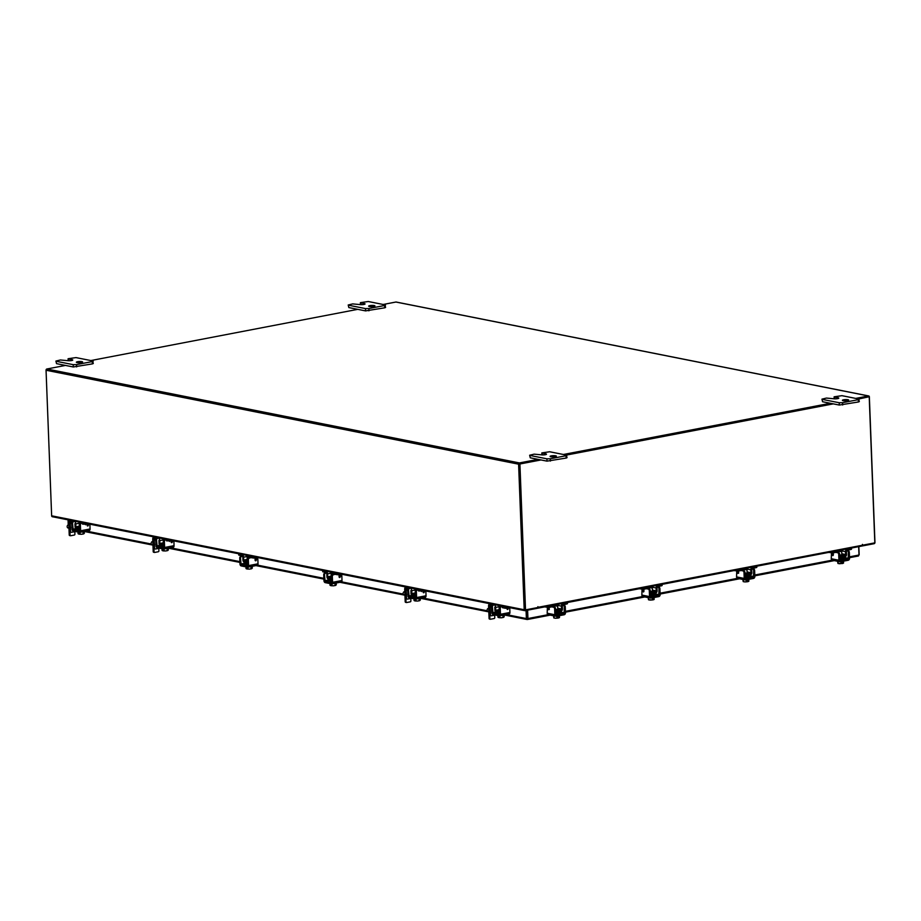 <?xml version="1.0" encoding="UTF-8"?>
<svg xmlns="http://www.w3.org/2000/svg" width="921" height="921" viewBox="0 0 921 921"><rect width="100%" height="100%" fill="white"/><g stroke="black" fill="none" stroke-linecap="round" stroke-linejoin="round"><path stroke-width="1.38" d="M557.746 608.631L558.69 608.977L557.769 609.38L555.593 609.552M557.504 605.96L557.481 605.35A2.326 1.784 -78.8 0 1 557.585 604.406M567.106 603.554L566.841 602.795L563.134 603.508A2.326 1.784 101.2 0 0 561.419 606.133L557.481 605.35M557.735 608.263L561.534 609.023L561.419 606.133M561.534 609.023A1.002 0.771 -78.8 0 1 560.797 610.163L558.725 609.748M560.958 611.302A2.199 1.681 101.2 0 0 562.455 608.85L562.351 605.949A1.128 0.863 -78.8 0 1 563.18 604.683L566.887 603.969M553.705 607.204A1.128 0.863 -78.8 0 0 552.853 606.663L549.158 607.365L544.553 606.916M554.672 607.1A2.326 1.784 101.2 0 0 552.807 605.488L549.112 606.202L549.158 607.365M547.73 606.306L549.112 606.202M560.912 610.186L555.743 611.176L555.789 612.338L560.958 611.348L560.797 610.163M557.907 612.822L555.731 613.282M555.743 613.582A3.143 0.599 -2.2 0 0 558.31 613.363A3.143 0.599 -2.2 0 0 559.473 612.845A3.143 0.599 -2.2 0 0 557.884 612.396M555.777 614.192A3.143 0.599 -2.2 0 0 558.333 613.973A3.143 0.599 -2.2 0 0 559.496 613.467L559.473 612.845M555.087 605.937L557.642 606.076L555.087 605.937M555.674 618.244L557.884 618.106L557.009 618.049L556.94 616.149L557.009 618.049L555.409 618.233L554.051 617.945L553.97 615.873M557.884 618.106L557.838 616.874L558.563 616.736L558.61 617.956L559.473 617.577L559.392 615.677L559.254 617.554M553.832 617.922L553.498 615.781M553.947 617.979L555.409 618.233M557.873 617.83L558.598 617.979M556.629 614.169L559.369 613.651M549.25 607.353A1.566 0.956 -100.9 0 0 549.204 607.883L549.273 609.495L548.398 609.69L549.273 609.529M554.523 607.054A1.566 0.956 79.1 0 1 555.559 608.781L554.638 608.965A1.566 0.956 -100.9 0 0 553.59 607.227L554.523 607.054L553.463 606.847M554.638 608.965L554.856 614.744A1.819 1.393 101.2 0 0 556.342 616.264L564.136 614.768A1.819 1.393 101.2 0 0 565.482 612.707L565.264 606.927L564.331 607.1L564.089 613.593L556.146 615.09L555.559 608.781M548.686 614.744A1.819 1.393 -78.8 0 1 547.201 613.225L547.35 607.918L548.283 607.733L549.261 609.357M564.331 607.1A1.566 0.956 -100.9 0 0 563.284 605.373L561.591 605.028M547.35 607.918L548.398 609.69M563.284 605.373L564.216 605.189L562.754 604.901M564.216 605.189A1.566 0.956 79.1 0 1 565.264 606.927M553.59 607.227L551.771 606.87M841.817 554.131L842.761 554.465L841.84 554.879L839.664 555.052M841.575 551.46L841.552 550.839A2.326 1.784 -78.8 0 1 841.667 549.906M851.177 549.054L850.912 548.294L847.216 549.008A2.326 1.784 101.2 0 0 845.501 551.633L841.552 550.839M841.806 553.763L845.605 554.523L845.501 551.633M845.605 554.523A1.002 0.771 -78.8 0 1 844.868 555.651L842.796 555.248M845.029 556.802A2.199 1.681 101.2 0 0 846.537 554.35L846.422 551.449A1.128 0.863 -78.8 0 1 847.262 550.171L850.958 549.469M850.912 548.294L851.465 548.03L851.522 549.215M837.776 552.704A1.128 0.863 -78.8 0 0 836.924 552.163L833.229 552.865L828.624 552.404M838.743 552.6A2.326 1.784 101.2 0 0 836.89 550.988L833.183 551.702L833.229 552.865M831.801 551.806L833.183 551.702M844.983 555.685L839.825 556.675L839.871 557.838L845.029 556.848L844.868 555.651M841.978 558.322L839.814 558.782M839.825 559.082A3.143 0.599 -2.2 0 0 842.393 558.863A3.143 0.599 -2.2 0 0 843.555 558.345A3.143 0.599 -2.2 0 0 841.967 557.884M839.848 559.692A3.143 0.599 -2.2 0 0 842.416 559.473A3.143 0.599 -2.2 0 0 843.578 558.966L843.555 558.345M839.169 551.437L841.725 551.575L839.169 551.437M839.745 563.733L841.092 563.548A3.166 0.61 177.8 0 1 841.08 563.548L841.011 561.649L841.092 563.548L838.133 563.445L838.052 561.373M841.955 563.594L841.909 562.374L842.646 562.236L842.692 563.456L843.544 563.076L843.475 561.177L843.325 563.053M837.914 563.41L837.569 561.28M838.018 563.479L839.48 563.733M841.944 563.33L842.669 563.479M840.7 559.669L843.44 559.151M832.895 555.639L832.469 555.19L833.344 555.029L832.895 555.639M838.594 552.554A1.566 0.956 79.1 0 1 839.641 554.281L838.709 554.465A1.566 0.956 -100.9 0 0 837.661 552.727L838.594 552.554L837.534 552.335M838.709 554.465L838.939 560.244A1.819 1.393 101.2 0 0 840.413 561.764L848.206 560.267A1.819 1.393 101.2 0 0 849.553 558.207L849.335 552.427L848.402 552.6L848.16 559.093L840.228 560.59L839.641 554.281M832.757 560.244A1.819 1.393 -78.8 0 1 831.272 558.725L831.433 553.406L832.354 553.233L833.332 554.856M848.402 552.6A1.566 0.956 -100.9 0 0 847.355 550.862L845.662 550.528M831.433 553.406L832.469 555.19M847.355 550.862L848.287 550.689L846.836 550.401M848.287 550.689A1.566 0.956 79.1 0 1 849.335 552.427M837.661 552.727L835.842 552.37M833.321 552.853A1.566 0.956 -100.9 0 0 833.275 553.383L833.344 554.995M858.522 555.973L849.53 557.689L858.36 555.973L858.994 554.753M858.856 546.614L859.166 554.718M526.064 610.462L526.375 618.567L527.284 619.488L526.375 618.567L527.238 618.567L527.284 619.488L527.94 618.544L527.042 610.278M527.284 619.488L527.94 618.544L527.618 610.163M526.789 610.324L527.169 618.555M849.507 556.848L858.994 555.029L858.671 546.648M69.236 528.435L68.35 527.526M68.246 524.924L68.062 519.858M383.159 304.483L395.915 302.03A1.105 0.84 -78.8 0 1 396.168 302.03L868.722 395.961A1.105 0.84 101.2 0 1 869.355 396.882L874.95 542.446A1.105 0.84 101.2 0 1 874.133 543.689L862.321 545.946L862.286 545.128A1.105 0.679 79.1 0 1 861.78 546.049L537.576 608.251A1.105 0.679 -100.9 0 1 537.415 608.251L536.943 608.159M536.874 607.699L536.908 608.39L525.085 610.658A1.105 0.84 101.2 0 1 524.832 610.658L52.278 516.716A1.105 0.84 -78.8 0 1 51.645 515.806L524.199 609.737L518.604 464.172A1.105 0.84 101.2 0 1 519.421 462.929L538.048 459.36M65.495 365.418L46.867 368.999A1.105 0.84 -78.8 0 0 46.05 370.242L51.645 515.806M525.016 609.737L519.329 464.034M90.857 360.56L357.797 309.341M868.722 395.961A1.105 0.84 101.2 0 0 868.457 395.961L855.713 398.413M830.339 403.283L563.41 454.49M868.538 396.882L858.671 399M832.711 403.755L565.782 454.962L832.711 403.755M541.007 459.947L519.916 463.988L525.523 609.875L524.924 609.76L519.329 463.873L540.42 459.832L519.456 463.85M524.199 609.737A1.105 0.84 101.2 0 0 524.832 610.658M525.523 609.875L537.703 607.538L537.91 606.651L538.06 607.307L874.823 542.86L869.217 396.974M862.632 545.197L862.47 544.38L862.263 545.105M833.309 403.87L566.369 455.078M519.329 463.873L519.916 463.988M861.78 546.049A1.105 0.679 79.1 0 1 861.607 546.049L537.726 608.182M537.576 608.251A1.105 0.679 -100.9 0 0 538.06 607.307M70.33 535.665L69.858 535.573A0.783 0.599 -78.8 0 1 69.225 534.917L68.741 522.518A2.441 1.497 -100.9 0 1 69.823 520.423L70.387 520.319M74.82 531.682L74.912 534.157A0.783 0.599 101.2 0 1 74.336 535.043L70.687 535.734A0.783 0.599 101.2 0 1 70.042 535.089L69.915 531.751M69.605 523.6L69.57 522.679L72.057 522.207M90.166 524.245L82.556 524.164M86.597 523.542L82.89 522.806M79.839 529.794L76.362 529.103L76.316 527.814L79.782 528.504M76.316 527.814L79.402 527.226M79.356 526.144L75.879 526.812L76.466 527.791M74.935 523.75L75.05 526.639A2.199 1.347 -100.9 0 0 76.362 529.034M75.879 526.812L75.764 523.911L79.252 523.243M74.52 521.136L74.141 521.217A2.441 1.497 79.1 0 1 75.764 523.911M74.141 521.217L70.192 520.434A2.441 1.497 -100.9 0 0 69.823 520.423M72.126 522.092L70.238 521.712A1.128 0.691 -100.9 0 0 69.57 522.679M81.635 531.993A3.143 0.599 -2.2 0 0 84.064 531.532M77.917 529.414L77.928 529.759A3.143 0.599 -2.2 0 0 78.63 530.105A3.143 0.599 -2.2 0 0 79.851 530.231M81.186 522.46L79.379 522.103M78.596 534.007L78.02 532.039L78.089 533.731L78.792 534.088L78.746 532.868L79.344 532.983L79.39 534.203L80.081 534.134L80.012 532.303L80.081 534.134L81.508 534.272L83.212 533.915L83.132 531.82M152.967 545.128L84.295 531.486L84.341 533.317L83.212 533.915M79.39 534.203L81.508 534.272M81.796 534.249L83.73 533.881M77.94 529.805L79.851 530.289M73.703 521.666A1.566 1.209 101.2 0 0 72.54 523.439L71.792 523.289A1.566 1.209 -78.8 0 1 72.955 521.516L75.464 521.321M71.792 523.289L72.011 529.068A1.819 1.117 -100.9 0 0 73.231 531.083L79.54 532.338A1.819 1.117 -100.9 0 0 79.816 532.338A1.819 1.117 -100.9 0 0 80.622 530.784L80.392 524.993L79.643 524.843L79.597 531.175L73.185 529.92L72.54 523.439M79.643 524.843A1.566 1.209 -78.8 0 1 80.806 523.082L82.568 522.737M87.265 525.695A0.748 0.576 101.2 0 0 87.518 525.338L87.76 524.705M80.622 530.784L90.074 528.965L89.89 524.302M90.074 528.965A1.819 1.117 79.1 0 1 89.268 530.531A1.819 1.117 79.1 0 1 88.992 530.531M88.635 524.544L88.266 525.488A0.748 0.576 -78.8 0 1 87.161 525.327L87.138 524.797M80.806 523.082L82.925 522.967M81.555 523.22A1.566 1.209 101.2 0 0 80.392 524.993M72.955 521.516L74.141 521.286M490.179 619.165L489.707 619.073A0.783 0.599 -78.8 0 1 489.074 618.417L488.591 606.018A2.441 1.497 -100.9 0 1 489.673 603.923L490.34 603.796M494.669 615.17L494.773 617.646A0.783 0.599 101.2 0 1 494.186 618.532L490.536 619.234A0.783 0.599 101.2 0 1 489.891 618.578L489.753 615.009M489.465 607.33L489.419 606.179L491.906 605.707M510.107 607.722L505.399 608.263L502.406 607.664M506.608 607.031L502.843 606.283M502.659 606.248L501.991 606.375A2.441 1.497 79.1 0 1 502.359 606.375M499.689 613.282L496.212 612.603L496.166 611.314L499.643 612.005M496.166 611.314L499.251 610.715M499.217 609.633L495.728 610.301L496.315 611.279M494.784 607.25L494.899 610.139A2.199 1.347 -100.9 0 0 496.212 612.523M495.728 610.301L495.613 607.411L499.101 606.743M494.473 604.613L493.99 604.706A2.441 1.497 79.1 0 1 495.613 607.411M493.99 604.706L490.041 603.923A2.441 1.497 -100.9 0 0 489.673 603.923M491.975 605.592L490.087 605.212A1.128 0.691 -100.9 0 0 489.419 606.179M501.485 615.493A3.143 0.599 -2.2 0 0 503.914 615.021M497.766 612.902L497.777 613.259A3.143 0.599 -2.2 0 0 498.48 613.605A3.143 0.599 -2.2 0 0 499.7 613.731M501.162 605.949L499.297 605.581M498.445 617.507L497.87 615.539L497.939 617.231L498.641 617.588L498.595 616.368L499.194 616.483L499.24 617.703L499.93 617.623L499.861 615.804L499.93 617.623L501.358 617.772L503.062 617.415L502.981 615.32M504.121 614.986L504.19 616.805L503.062 617.415M499.24 617.703L501.358 617.772M501.646 617.749L503.58 617.381M497.789 613.305L499.712 613.789M493.552 605.155A1.566 1.209 101.2 0 0 492.39 606.927L491.641 606.789A1.566 1.209 -78.8 0 1 492.804 605.016L495.406 604.809M491.641 606.789L491.86 612.569A1.819 1.117 -100.9 0 0 493.08 614.583L499.389 615.838A1.819 1.117 -100.9 0 0 499.666 615.838A1.819 1.117 -100.9 0 0 500.471 614.284L500.253 608.493L499.493 608.344L499.447 614.664L493.034 613.409L492.39 606.927M499.493 608.344A1.566 1.209 -78.8 0 1 500.656 606.571L502.521 606.214M507.114 609.195A0.748 0.576 101.2 0 0 507.367 608.839L507.609 608.205M500.471 614.284L509.923 612.465L509.739 607.802M509.923 612.465A1.819 1.117 79.1 0 1 509.117 614.031A1.819 1.117 79.1 0 1 508.841 614.019M508.484 608.033L508.116 608.988A0.748 0.576 -78.8 0 1 507.011 608.827L506.987 608.297M500.656 606.571L502.774 606.455M501.404 606.72A1.566 1.209 101.2 0 0 500.253 608.493M492.804 605.016L493.99 604.786M488.683 608.39L488.648 608.378A1.566 1.209 101.2 0 0 488.038 611.463L488.809 611.613M491.814 611.429A1.566 1.209 -78.8 0 1 491.791 610.715M491.653 606.455L491.158 606.548A1.255 0.967 101.2 0 0 490.237 607.964L490.502 614.733A1.255 0.967 101.2 0 0 491.515 615.781L495.371 615.044M491.733 606.11L490.34 606.386L491.158 606.548M490.697 615.619A1.255 0.967 -78.8 0 1 489.673 614.572L490.502 614.733M490.237 607.964L489.408 607.802L489.673 614.572M489.408 607.802A1.255 0.967 -78.8 0 1 490.34 606.386M68.833 524.935L68.695 524.901A1.566 1.209 101.2 0 0 68.085 527.986L68.96 528.159M71.988 528.274A1.566 1.209 -78.8 0 1 71.93 526.881M71.803 522.955L71.216 523.07A1.255 0.967 101.2 0 0 70.284 524.486L70.549 531.256A1.255 0.967 101.2 0 0 71.573 532.303L75.522 531.544M71.884 522.621L70.387 522.909L71.216 523.07M70.744 532.131A1.255 0.967 -78.8 0 1 69.72 531.095L70.549 531.256M70.284 524.486L69.466 524.325L69.72 531.095M69.466 524.325A1.255 0.967 -78.8 0 1 70.387 522.909M550.793 456.735A3.143 0.599 177.8 0 1 550.09 456.39A3.143 0.599 177.8 0 1 552.163 455.745A3.143 0.599 177.8 0 1 555.662 455.803A3.143 0.599 177.8 0 1 556.365 456.148A3.143 0.599 177.8 0 1 554.281 456.793A3.143 0.599 177.8 0 1 550.793 456.735M529.644 455.239L534.134 454.157L540.926 454.778A3.143 0.599 -2.2 0 0 544.415 454.836A3.143 0.599 -2.2 0 0 546.487 454.191A3.143 0.599 -2.2 0 0 545.796 453.846L541.824 452.902L549.664 451.762L566.403 455.089L567.025 457.668L566.139 458.059L547.005 461.145L530.266 457.806L529.644 455.239L530.266 457.806M566.139 458.059L566.058 455.734L550.263 458.773L550.355 461.087M547.005 461.145L546.913 458.819L530.174 455.492M546.913 458.819L550.263 458.773M566.058 455.734L566.933 455.354M77.053 362.575A3.143 0.599 177.8 0 1 76.362 362.229A3.143 0.599 177.8 0 1 78.435 361.585A3.143 0.599 177.8 0 1 81.934 361.642A3.143 0.599 177.8 0 1 82.625 361.988A3.143 0.599 177.8 0 1 80.553 362.632A3.143 0.599 177.8 0 1 77.053 362.575M55.916 361.067L60.406 359.984L67.187 360.606A3.143 0.599 -2.2 0 0 70.687 360.664A3.143 0.599 -2.2 0 0 72.759 360.019A3.143 0.599 -2.2 0 0 72.057 359.674L68.096 358.73L75.936 357.59L92.676 360.917L93.297 363.496L92.411 363.887L73.277 366.972L56.538 363.645L55.916 361.067L56.538 363.645M92.411 363.887L92.319 361.573L76.535 364.601L76.627 366.915M73.277 366.972L73.185 364.658L56.446 361.331M73.185 364.658L76.535 364.601M92.319 361.573L93.205 361.182M843.083 400.658A3.143 0.599 177.8 0 1 842.393 400.313A3.143 0.599 177.8 0 1 844.465 399.668A3.143 0.599 177.8 0 1 847.953 399.726A3.143 0.599 177.8 0 1 848.655 400.071A3.143 0.599 177.8 0 1 846.583 400.716A3.143 0.599 177.8 0 1 843.083 400.658M821.946 399.15L826.436 398.068L833.217 398.701A3.143 0.599 -2.2 0 0 836.705 398.758A3.143 0.599 -2.2 0 0 838.789 398.114A3.143 0.599 -2.2 0 0 838.087 397.768L834.127 396.813L841.967 395.673L858.706 399.012L859.316 401.579L858.441 401.97L839.307 405.056L822.568 401.729L821.946 399.15L822.568 401.729M858.441 401.97L858.349 399.656L842.565 402.684L842.657 404.998M839.307 405.056L839.215 402.742L822.476 399.415M839.215 402.742L842.565 402.684M858.349 399.656L859.235 399.265M369.356 306.486A3.143 0.599 177.8 0 1 368.653 306.14A3.143 0.599 177.8 0 1 370.737 305.496A3.143 0.599 177.8 0 1 374.225 305.553A3.143 0.599 177.8 0 1 374.928 305.899A3.143 0.599 177.8 0 1 372.844 306.543A3.143 0.599 177.8 0 1 369.356 306.486M348.207 304.989L352.697 303.907L359.489 304.529A3.143 0.599 -2.2 0 0 362.978 304.586A3.143 0.599 -2.2 0 0 365.061 303.942A3.143 0.599 -2.2 0 0 364.359 303.596L360.387 302.652L368.227 301.512L384.966 304.839L385.588 307.418L384.702 307.81L365.568 310.895L348.829 307.568L348.207 304.989L348.829 307.568M384.702 307.81L384.621 305.496L368.837 308.523L368.918 310.838M365.568 310.895L365.487 308.581L348.748 305.254M365.487 308.581L368.837 308.523M384.621 305.496L385.496 305.104M747.115 572.298L748.059 572.643L747.138 573.046L744.962 573.219M746.873 569.627L746.85 569.017A2.326 1.784 -78.8 0 1 746.954 568.073M756.475 567.221L756.21 566.461L752.503 567.175A2.326 1.784 101.2 0 0 750.788 569.8L746.85 569.017M747.104 571.941L750.903 572.689L750.788 569.8M750.903 572.689A1.002 0.771 -78.8 0 1 750.166 573.829L748.094 573.415M750.327 575.015L750.281 573.852L745.112 574.842L745.158 576.005L750.327 575.015A2.199 1.681 101.2 0 0 751.835 572.517L751.72 569.627A1.128 0.863 -78.8 0 1 752.549 568.349L756.256 567.635M743.074 570.87A1.128 0.863 -78.8 0 0 742.222 570.329L738.527 571.032L733.922 570.583M744.041 570.767A2.326 1.784 101.2 0 0 742.176 569.155L738.481 569.869L738.527 571.032M737.099 569.972L738.481 569.869M747.276 576.488L745.101 576.949M745.112 577.248A3.143 0.599 -2.2 0 0 747.679 577.03A3.143 0.599 -2.2 0 0 748.842 576.511A3.143 0.599 -2.2 0 0 747.253 576.062M745.147 577.858A3.143 0.599 -2.2 0 0 747.714 577.64A3.143 0.599 -2.2 0 0 748.865 577.133L748.842 576.511M744.456 569.604L747.012 569.742L744.456 569.604M745.043 581.911L747.253 581.773L746.378 581.715L746.309 579.816L746.378 581.715L744.778 581.899L743.42 581.612L743.339 579.539M747.253 581.773L747.207 580.552L747.933 580.403L747.99 581.635L748.842 581.243L748.761 579.344L748.623 581.22M743.201 581.588L742.867 579.447M743.282 581.635L744.778 581.899M747.242 581.508L747.967 581.646M745.998 577.835L748.738 577.317M738.619 571.02A1.566 0.956 -100.9 0 0 738.573 571.55L738.642 573.173L737.767 573.357L738.642 573.196M743.892 570.721A1.566 0.956 79.1 0 1 744.928 572.459L744.007 572.632A1.566 0.956 -100.9 0 0 742.959 570.893L743.892 570.721L742.833 570.513M744.007 572.632L744.226 578.423A1.819 1.393 101.2 0 0 745.711 579.931L753.505 578.434A1.819 1.393 101.2 0 0 754.852 576.385L754.633 570.594L753.7 570.767L753.459 577.271L745.515 578.756L744.928 572.459M738.055 578.411A1.819 1.393 -78.8 0 1 736.57 576.891L736.719 571.584L737.652 571.4L738.63 573.023M753.7 570.767A1.566 0.956 -100.9 0 0 752.653 569.04L750.96 568.694M736.719 571.584L737.767 573.357M752.653 569.04L753.585 568.856L752.123 568.568M753.585 568.856A1.566 0.956 79.1 0 1 754.633 570.594M742.959 570.893L741.14 570.536M652.413 590.476L653.357 590.81L652.436 591.213L650.261 591.386M652.16 587.794L652.137 587.184A2.326 1.784 -78.8 0 1 652.252 586.251M661.773 585.388L661.508 584.639L657.801 585.342A2.326 1.784 101.2 0 0 656.086 587.966L652.137 587.184M652.39 590.108L656.201 590.856L656.086 587.966M656.201 590.856A1.002 0.771 -78.8 0 1 655.453 591.996L653.392 591.581M655.625 593.136A2.199 1.681 101.2 0 0 657.122 590.683L657.018 587.794A1.128 0.863 -78.8 0 1 657.847 586.516L661.554 585.802M661.508 584.639L662.061 584.363L662.107 585.56M648.361 589.049A1.128 0.863 -78.8 0 0 647.521 588.496L643.814 589.21L639.22 588.749M649.34 588.933A2.326 1.784 101.2 0 0 647.475 587.322L643.779 588.035L643.814 589.21M642.386 588.139L643.779 588.035M655.579 592.019L650.41 593.009L650.456 594.183L655.625 593.193L655.453 591.996M652.575 594.667L650.399 595.116M650.41 595.415A3.143 0.599 -2.2 0 0 652.977 595.196A3.143 0.599 -2.2 0 0 654.14 594.69A3.143 0.599 -2.2 0 0 652.552 594.229L652.77 594.252M650.433 596.037A3.143 0.599 -2.2 0 0 653.001 595.818A3.143 0.599 -2.2 0 0 654.163 595.3L654.14 594.69M649.754 587.782L652.31 587.92L649.754 587.782M651.677 599.893L651.677 599.882A3.166 0.61 177.8 0 1 651.677 599.893L648.718 599.778L648.637 597.717M651.677 599.882L652.552 599.939L652.505 598.719L653.231 598.581L653.277 599.801L654.14 599.421L654.06 597.51L653.922 599.387M648.499 599.755L648.165 597.614M650.341 600.078L652.552 599.939M648.614 599.824L650.076 600.066M652.54 599.675L653.783 599.629M651.297 596.014L654.037 595.484M643.491 591.984L643.065 591.535L643.929 591.363L643.491 591.984M649.178 588.887A1.566 0.956 79.1 0 1 650.226 590.626L649.305 590.798A1.566 0.956 -100.9 0 0 648.257 589.072L649.178 588.887L648.131 588.68M649.305 590.798L649.524 596.589A1.819 1.393 101.2 0 0 651.009 598.097L658.803 596.601A1.819 1.393 101.2 0 0 660.15 594.552L659.92 588.761L658.999 588.945L658.757 595.438L650.813 596.935L650.226 590.626M643.353 596.578A1.819 1.393 -78.8 0 1 641.868 595.07L642.018 589.751L642.95 589.567L643.929 591.19M658.999 588.945A1.566 0.956 -100.9 0 0 657.951 587.207L656.259 586.873M642.018 589.751L643.065 591.535M657.951 587.207L658.872 587.034L657.421 586.735M658.872 587.034A1.566 0.956 79.1 0 1 659.92 588.761M648.257 589.072L646.438 588.703M643.917 589.187A1.566 0.956 -100.9 0 0 643.871 589.716L643.929 591.34M152.828 541.629L152.69 541.606A1.566 1.209 101.2 0 0 152.08 544.679L152.955 544.852M155.971 544.967A1.566 1.209 -78.8 0 1 155.925 543.574M155.799 539.648L155.212 539.764A1.255 0.967 101.2 0 0 154.279 541.18L154.544 547.949A1.255 0.967 101.2 0 0 155.568 548.997L159.517 548.237M155.868 539.315L154.383 539.602L155.212 539.764M154.74 548.835A1.255 0.967 -78.8 0 1 153.715 547.788L154.544 547.949M154.279 541.18L153.45 541.018L153.715 547.788M153.45 541.018A1.255 0.967 -78.8 0 1 154.383 539.602M404.803 591.719L404.664 591.685A1.566 1.209 101.2 0 0 404.054 594.77L404.929 594.943M407.957 595.058A1.566 1.209 -78.8 0 1 407.899 593.665M407.773 589.739L407.186 589.854A1.255 0.967 101.2 0 0 406.265 591.27L406.518 598.04A1.255 0.967 101.2 0 0 407.543 599.087L411.491 598.328M407.853 589.405L406.357 589.693L407.186 589.854M406.714 598.926A1.255 0.967 -78.8 0 1 405.689 597.879L406.518 598.04M406.265 591.27L405.436 591.109L405.689 597.879M405.436 591.109A1.255 0.967 -78.8 0 1 406.357 589.693M154.325 552.37L153.853 552.266A0.783 0.599 -78.8 0 1 153.208 551.621L152.736 539.211A2.441 1.497 -100.9 0 1 153.807 537.127L154.383 537.012M158.815 548.375L158.907 550.85A0.783 0.599 101.2 0 1 158.331 551.737L154.682 552.439A0.783 0.599 101.2 0 1 154.037 551.783L153.911 548.444M153.6 540.293L153.565 539.384L156.052 538.9M174.161 540.949L166.551 540.857M170.592 540.236L166.885 539.499M166.701 539.464L166.125 539.568A2.441 1.497 79.1 0 1 166.494 539.579M163.834 546.487L160.358 545.796L160.312 544.507L163.777 545.197M160.312 544.507L163.397 543.92M163.351 542.837L159.863 543.505L160.461 544.484M158.93 540.443L159.045 543.344A2.199 1.347 -100.9 0 0 160.358 545.727M159.863 543.505L159.759 540.615L163.247 539.948M158.516 537.841L158.124 537.91A2.441 1.497 79.1 0 1 159.759 540.615M158.124 537.91L154.175 537.127A2.441 1.497 -100.9 0 0 153.807 537.127M156.121 538.785L154.233 538.417A1.128 0.691 -100.9 0 0 153.565 539.384M165.619 548.686A3.143 0.599 -2.2 0 0 168.048 548.225M161.912 546.107L161.923 546.452A3.143 0.599 -2.2 0 0 162.626 546.798A3.143 0.599 -2.2 0 0 163.846 546.936L161.935 546.498M165.181 539.165L163.374 538.797M162.591 550.712L162.084 550.436A3.166 0.61 177.8 0 1 162.084 550.424L162.015 548.732L162.084 550.436L162.787 550.781L162.741 549.561L164.076 550.827L164.007 549.008M167.115 548.513L167.196 550.62L165.792 550.954L164.076 550.827L164.007 548.997M168.267 548.179L168.336 550.01L167.196 550.62M163.385 550.908L165.504 550.965M165.792 550.954L167.726 550.574M157.687 538.359A1.566 1.209 101.2 0 0 156.535 540.132L155.787 539.982A1.566 1.209 -78.8 0 1 156.938 538.209L159.46 538.025M155.787 539.982L156.006 545.773A1.819 1.117 -100.9 0 0 157.215 547.776L163.535 549.043A1.819 1.117 -100.9 0 0 163.811 549.043A1.819 1.117 -100.9 0 0 164.617 547.477L164.387 541.698L163.639 541.548L163.581 547.868L157.169 546.614L156.535 540.132M163.639 541.548A1.566 1.209 -78.8 0 1 164.801 539.775L166.563 539.43M171.26 542.388A0.748 0.576 101.2 0 0 171.513 542.032L171.755 541.41M164.617 547.477L174.057 545.669L173.885 540.995M174.057 545.669A1.819 1.117 79.1 0 1 173.263 547.224A1.819 1.117 79.1 0 1 172.987 547.224M172.618 541.237L172.262 542.181A0.748 0.576 -78.8 0 1 171.156 542.02L171.133 541.49M164.801 539.775L166.92 539.66M165.55 539.925A1.566 1.209 101.2 0 0 164.387 541.698M156.938 538.209L158.136 537.979M406.299 602.449L405.827 602.357A0.783 0.599 -78.8 0 1 405.194 601.712L404.71 589.302A2.441 1.497 -100.9 0 1 405.793 587.207L406.357 587.103M410.789 598.466L410.893 600.941A0.783 0.599 101.2 0 1 410.305 601.827L406.656 602.518A0.783 0.599 101.2 0 1 406.011 601.874L405.885 598.535M405.574 590.384L405.539 589.463L408.026 588.991M426.135 591.029L418.525 590.948M422.578 590.326L418.871 589.59M415.808 596.578L412.343 595.887L412.286 594.598L415.762 595.288M412.286 594.598L415.371 594.01M415.336 592.928L411.848 593.596L412.435 594.575M410.904 590.534L411.019 593.423A2.199 1.347 -100.9 0 0 412.332 595.818M411.848 593.596L411.733 590.695L415.221 590.027M410.501 587.92L410.11 588.001A2.441 1.497 79.1 0 1 411.733 590.695M410.11 588.001L406.161 587.218A2.441 1.497 -100.9 0 0 405.793 587.207M408.107 588.876L406.207 588.507A1.128 0.691 -100.9 0 0 405.539 589.463M417.604 598.777A3.143 0.599 -2.2 0 0 420.034 598.316M413.886 596.198L413.897 596.543A3.143 0.599 -2.2 0 0 414.6 596.889A3.143 0.599 -2.2 0 0 415.82 597.015M417.155 589.244L415.348 588.887M414.565 600.791L413.99 598.823L414.059 600.515L414.761 600.872L414.715 599.652L415.359 600.987L417.489 601.056L419.182 600.699L419.032 598.604M416.05 600.918L415.981 599.087L416.05 600.918M488.821 611.889L420.264 598.27L420.31 600.101L419.182 600.699M415.359 600.987L417.489 601.056M417.766 601.033L419.7 600.665M413.909 596.589L415.832 597.073M409.672 588.45A1.566 1.209 101.2 0 0 408.51 590.223L407.761 590.073A1.566 1.209 -78.8 0 1 408.924 588.3L411.434 588.116M407.761 590.073L407.98 595.852A1.819 1.117 -100.9 0 0 409.2 597.867L415.509 599.122A1.819 1.117 -100.9 0 0 415.785 599.134A1.819 1.117 -100.9 0 0 416.591 597.568L416.373 591.777L415.613 591.639L415.567 597.959L409.154 596.704L408.51 590.223M415.613 591.639A1.566 1.209 -78.8 0 1 416.776 589.866L418.537 589.521M423.234 592.479A0.748 0.576 101.2 0 0 423.487 592.122L423.729 591.489M416.591 597.568L426.043 595.76L425.859 591.086M426.043 595.76A1.819 1.117 79.1 0 1 425.237 597.315A1.819 1.117 79.1 0 1 424.961 597.315M424.604 591.328L424.236 592.272A0.748 0.576 -78.8 0 1 423.13 592.111L423.107 591.581M416.776 589.866L418.894 589.751M417.524 590.016A1.566 1.209 101.2 0 0 416.373 591.777M408.924 588.3L410.11 588.07M247.622 560.417L246.333 560.049L247.254 559.634M248.382 555.697A2.326 1.428 79.1 0 1 248.44 556.261L248.463 556.733M257.845 557.585L253.436 558.057L253.39 556.883L250.397 556.284A2.326 1.428 -100.9 0 0 250.04 556.284A2.326 1.428 -100.9 0 0 249.027 557.85M249.81 557.999A1.128 0.691 79.1 0 1 250.443 557.458L253.436 558.057M253.39 556.883L254.645 556.94M244.249 562.328A2.199 1.347 -100.9 0 1 242.937 559.933L242.822 557.044A1.128 0.691 79.1 0 0 242.073 555.8L238.735 555.029L238.689 553.866L239.069 555.202M248.44 556.261L243.57 557.193L243.685 560.083L247.242 559.404M243.57 557.193A2.326 1.428 -100.9 0 0 242.027 554.626L239.023 554.028M247.68 561.914L244.353 561.2A1.002 0.61 79.1 0 1 243.685 560.083M244.203 561.223L244.249 562.397L247.714 563.088M249.568 566.829A3.143 0.599 -2.2 0 0 251.997 566.357M247.392 563.399A3.143 0.599 -2.2 0 0 245.849 563.974A3.143 0.599 -2.2 0 0 246.552 564.32A3.143 0.599 -2.2 0 0 247.772 564.446M245.849 563.974L245.872 564.585A3.143 0.599 -2.2 0 0 246.575 564.941A3.143 0.599 -2.2 0 0 247.795 565.068M249.131 557.297L247.15 557.078L249.407 556.721M246.54 568.844L245.965 566.875L246.034 568.568L246.736 568.925L246.69 567.704L247.335 569.04L249.453 569.109L251.145 568.752L251.007 566.657M248.025 568.959L247.956 567.14L248.025 568.959M252.216 566.323L252.285 568.142L251.145 568.752M247.335 569.04L249.453 569.109M249.741 569.086L251.675 568.718M245.884 564.631L247.795 565.126M255.209 560.521A0.748 0.576 101.2 0 0 255.462 560.175L255.98 558.828L256.729 558.978A0.748 0.576 -78.8 0 1 257.834 559.128L258.018 563.802A1.819 1.117 79.1 0 1 257.212 565.367A1.819 1.117 79.1 0 1 256.936 565.356M255.98 558.828A0.748 0.576 -78.8 0 1 256.809 558.425M241.647 556.491A1.566 1.209 101.2 0 0 240.485 558.264L239.736 558.114A1.566 1.209 -78.8 0 1 240.888 556.342L243.386 556.157M239.736 558.114L239.955 563.905A1.819 1.117 -100.9 0 0 241.164 565.92L247.484 567.175A1.819 1.117 -100.9 0 0 247.761 567.175A1.819 1.117 -100.9 0 0 248.566 565.621L248.336 559.83L247.588 559.68L247.53 566.001L241.129 564.746L240.485 558.264M247.588 559.68A1.566 1.209 -78.8 0 1 248.751 557.907L249.948 557.677M256.729 558.978L256.211 560.325A0.748 0.576 -78.8 0 1 255.105 560.164L255.048 558.54A1.566 1.209 101.2 0 0 254.967 558.091M248.751 557.907L251.514 557.677M249.499 558.057A1.566 1.209 101.2 0 0 248.336 559.83M240.888 556.342L242.453 556.042M331.606 577.11L330.328 576.742L331.249 576.339M332.366 572.39A2.326 1.428 79.1 0 1 332.435 572.954L332.458 573.426M341.841 574.278L337.431 574.75L337.385 573.587L334.381 572.989A2.326 1.428 -100.9 0 0 334.035 572.977A2.326 1.428 -100.9 0 0 333.022 574.554M333.805 574.692A1.128 0.691 79.1 0 1 334.427 574.151L337.431 574.75M337.385 573.587L338.64 573.645M328.244 579.021A2.199 1.347 -100.9 0 1 326.92 576.638L326.817 573.737A1.128 0.691 79.1 0 0 326.057 572.494L322.73 571.734L322.684 570.56L323.064 571.895M332.435 572.954L327.565 573.887L327.68 576.788L331.238 576.097M327.565 573.887A2.326 1.428 -100.9 0 0 326.011 571.319L323.018 570.721M331.664 578.607L328.348 577.893A1.002 0.61 79.1 0 1 327.68 576.788M328.198 577.916L328.244 579.09L331.71 579.781M333.563 583.523A3.143 0.599 -2.2 0 0 335.992 583.062M331.387 580.092A3.143 0.599 -2.2 0 0 329.845 580.667A3.143 0.599 -2.2 0 0 330.535 581.013A3.143 0.599 -2.2 0 0 331.767 581.151M329.845 580.667L329.868 581.289A3.143 0.599 -2.2 0 0 330.57 581.635A3.143 0.599 -2.2 0 0 331.79 581.761M333.126 573.99L331.146 573.783L333.39 573.426M330.535 585.537L329.96 583.569L330.017 585.261L330.731 585.618L330.685 584.398L331.318 585.733L333.448 585.802L335.14 585.445L335.002 583.35M332.009 585.652L331.94 583.833L332.021 585.652A3.166 0.61 -2.2 0 0 332.021 585.652M336.211 583.016L336.28 584.835L335.14 585.445M331.318 585.733L333.448 585.802M333.736 585.779L335.67 585.411M329.879 581.335L331.79 581.819M339.193 577.225A0.748 0.576 101.2 0 0 339.458 576.868L339.976 575.521L340.724 575.671A0.748 0.576 -78.8 0 1 341.829 575.832L342.002 580.495A1.819 1.117 79.1 0 1 341.207 582.06A1.819 1.117 79.1 0 1 340.931 582.06M339.976 575.521A0.748 0.576 -78.8 0 1 340.805 575.118M325.631 573.196A1.566 1.209 101.2 0 0 324.48 574.969L323.732 574.819A1.566 1.209 -78.8 0 1 324.883 573.046L327.381 572.862M323.732 574.819L323.95 580.598A1.819 1.117 -100.9 0 0 325.159 582.613L331.479 583.868A1.819 1.117 -100.9 0 0 331.756 583.868A1.819 1.117 -100.9 0 0 332.55 582.314L332.331 576.523L331.583 576.373L331.525 582.705L325.113 581.439L324.48 574.969M331.583 576.373A1.566 1.209 -78.8 0 1 332.746 574.6L333.943 574.37M340.724 575.671L340.206 577.018A0.748 0.576 -78.8 0 1 339.101 576.857L339.032 575.245A1.566 1.209 101.2 0 0 338.963 574.796M332.746 574.6L335.497 574.37M333.494 574.75A1.566 1.209 101.2 0 0 332.331 576.523M324.883 573.046L326.448 572.747M555.628 610.496L558.713 609.967M558.736 609.944L555.639 610.796M547.039 607.411L547.005 606.444M558.851 611.751L564.55 612.891M548.812 608.182L547.891 608.367M547.201 613.225L554.856 614.744M564.089 613.593L559.243 612.638M839.699 555.996L842.807 555.421L839.71 556.296M831.11 552.899L831.076 551.944M842.922 557.251L848.632 558.391M832.895 553.682L831.962 553.866M831.272 558.725L838.939 560.244M848.16 559.093L843.314 558.138M834.184 560.601L754.829 575.832L834.265 560.624M739.482 578.779L660.127 593.999M644.769 596.946L565.459 612.166L644.861 596.958M550.113 615.113L527.606 619.43M832.135 560.187L754.794 575.015M737.433 578.353L660.092 593.193M642.731 596.52L565.425 611.348M548.064 614.687L527.94 618.544M526.375 618.567L506.262 614.572M487.267 610.796L422.29 597.879M403.294 594.103L341.599 581.842M323.858 578.319L257.604 565.149M239.863 561.614L170.304 547.788M151.309 544.012L86.321 531.095M46.05 370.242L518.604 464.172M46.867 368.999L519.421 462.929M868.457 395.961L395.915 302.03M87.633 523.75L87.668 524.728M85.503 523.473L85.549 524.763M69.225 534.917L70.042 535.089M72.759 529.218L75.798 528.642M88.266 525.488L87.518 525.338M76.892 529.207L73.185 529.92M507.483 607.204L507.517 608.217M505.353 606.974L505.399 608.263M489.074 618.417L489.891 618.578M492.608 612.718L495.659 612.131M508.116 608.988L507.367 608.839M496.741 612.707L493.034 613.409M542.354 453.155L542.423 454.916M545.819 454.594L545.796 453.846M68.626 358.994L68.695 360.744M72.091 360.422L72.057 359.674M834.656 397.078L834.725 398.839M838.122 398.505L838.087 397.768M360.917 302.917L360.986 304.667M364.382 304.344L364.359 303.596M744.997 574.174L748.094 573.587L745.008 574.462M736.409 571.078L736.374 570.111M748.22 575.418L753.919 576.558M738.193 571.849L737.261 572.033M736.57 576.891L744.226 578.423M753.459 577.271L748.612 576.304M650.295 592.341L653.426 591.835L650.307 592.629M641.707 589.244L641.661 588.277M653.519 593.596L659.217 594.724M643.48 590.027L642.559 590.2M641.868 595.07L649.524 596.589M658.757 595.438L653.91 594.471M171.628 540.443L171.663 541.421M169.499 540.167L169.545 541.456M153.208 551.621L154.037 551.783M156.754 545.923L159.794 545.336M172.262 542.181L171.513 542.032M160.876 545.9L157.169 546.614M423.602 590.534L423.637 591.512M421.473 590.257L421.53 591.547M405.194 601.712L406.011 601.874M408.728 596.002L411.779 595.427M424.236 592.272L423.487 592.122M412.861 595.991L409.154 596.704M247.668 561.66L246.379 561.016L247.657 561.361M255.52 557.113L255.554 558.022M246.356 560.808L244.353 561.2M240.703 564.055L246.759 562.892M256.211 560.325L255.462 560.175M248.566 565.621L258.018 563.802M245.942 563.825L241.129 564.746M331.664 578.353L330.363 577.72L331.652 578.054M339.515 573.818L339.55 574.716M330.351 577.502L328.348 577.893M324.699 580.748L330.754 579.585M340.206 577.018L339.458 576.868M332.55 582.314L342.002 580.495M329.937 580.518L325.113 581.439M558.69 608.977L558.725 609.921M567.394 602.553L567.44 603.716M552.669 605.35L553.348 605.488M557.642 606.076L557.769 609.38M557.873 611.947L557.907 612.995M548.26 614.744L555.916 616.264M842.761 554.465L842.796 555.467M836.74 550.85L837.419 550.988M841.725 551.575L841.852 554.879M841.944 557.447L841.99 558.494M832.331 560.244L839.987 561.764M527.445 619.488L550.194 615.124M660.127 594.033L739.563 578.791M168.29 548.179L239.897 562.409M255.946 565.609L323.893 579.113M339.941 582.302L404.941 595.219M504.248 614.963L527.019 619.488M69.674 535.573L70.503 535.734M79.206 522.253L79.448 528.435M79.816 532.338L89.268 530.531M489.523 619.073L490.352 619.234M499.067 605.742L499.297 611.935M499.666 615.838L509.117 614.031M491.227 615.781L490.398 615.608M71.274 532.303L70.457 532.131M541.824 452.902L541.905 454.893M68.096 358.73L68.177 360.721M834.127 396.813L834.196 398.816M360.387 302.652L360.468 304.644M748.059 572.643L748.082 573.645M756.763 566.219L756.809 567.394M742.038 569.017L742.717 569.155M747.012 569.742L747.138 573.046M747.242 575.613L747.276 576.661M737.629 578.411L745.285 579.931M653.357 590.81L653.392 591.754M647.336 587.195L648.016 587.322M652.31 587.92L652.436 591.213M652.54 593.78L652.575 594.828M642.927 596.578L650.583 598.097M155.269 548.997L154.44 548.835M407.255 599.087L406.426 598.926M153.669 552.266L154.498 552.439M163.201 538.946L163.443 545.128M163.811 549.043L173.263 547.224M405.643 602.357L406.472 602.518M415.187 589.037L415.417 595.219M415.785 599.134L425.237 597.315M246.391 561.05L246.333 560.049M250.696 556.157L250.04 556.284M247.15 557.078L247.277 560.382M247.381 563.019L247.415 563.997M257.396 558.506L256.648 558.356M247.761 567.175L257.212 565.367M330.374 577.743L330.328 576.742M334.691 572.862L334.035 572.977M331.146 573.783L331.272 577.076M331.376 579.712L331.41 580.691M341.392 575.199L340.643 575.049M331.756 583.868L341.207 582.06"/></g></svg>
